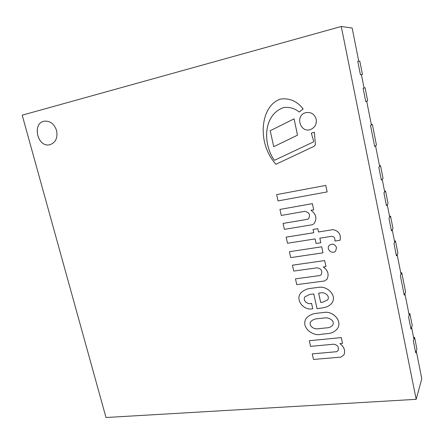<?xml version="1.0" encoding="UTF-8"?>
<svg xmlns="http://www.w3.org/2000/svg" width="444" height="444" viewBox="0 0 444 444"><rect width="100%" height="100%" fill="white"/><g stroke="black" fill="none" stroke-linecap="round" stroke-linejoin="round"><path stroke-width="0.67" d="M56.566 130.519C57.892 138.012 55.622 142.757 49.767 144.744C37.246 147.874 31.674 122.611 44.661 121.14C50.322 120.879 54.296 124.009 56.566 130.519M416.294 351.026L421.8 378.76L416.178 399.328L341.269 26.49L22.2 115.174L105.994 417.51L416.178 399.328M358.746 61.211L352.164 28.044L341.269 26.49M361.416 74.642L364.069 87.995M366.705 101.271L371.406 124.964M375.546 145.81L379.648 166.461M382.19 179.276L384.72 192.008M387.235 204.667L389.732 217.255M392.219 229.77L394.688 242.213M397.141 254.579L401.043 274.226M404.911 293.689L409.213 315.373M411.588 327.328L413.947 339.21M372.361 124.459L376.468 145.166L374.675 146.42L370.507 125.441L372.361 124.459L371.351 124.675M405.605 292.102L404.251 295.188L400.36 275.613L401.77 272.755L405.605 292.102M400.777 272.882L401.77 272.755M359.801 61.139L357.753 61.278L360.439 74.797L362.448 74.475L359.801 61.139M361.433 74.731L362.448 74.475M365.079 87.74L363.114 88.239L365.767 101.593L367.693 100.921L365.079 87.74L364.063 87.984M380.536 165.684L378.81 167.199L381.368 180.092L383.061 178.41L380.536 165.684L379.531 165.878M385.57 191.064L383.916 192.901L386.452 205.639L388.062 203.641L385.57 191.064L384.565 191.242M395.46 240.942L393.956 243.406L396.431 255.849L397.896 253.235L395.46 240.942L394.466 241.092M390.542 216.145L388.966 218.304L391.469 230.891L393.007 228.582L390.542 216.145L389.543 216.311M409.879 313.653L408.585 316.999L410.978 329.021L412.237 325.53L409.879 313.653L408.891 313.758M414.579 337.346L413.353 340.975L415.712 352.858L416.91 349.089L414.579 337.346L413.597 337.434M44.672 121.134C31.707 122.622 37.268 147.846 49.778 144.744M338.123 350.477L336.613 351.704L312.26 353.874L313.492 359.457L341.07 357.093L344.078 354.628C345.476 350.41 344.089 346.742 339.904 343.623M336.613 351.704L312.249 353.89M344.078 354.628L344.067 354.651C345.465 350.421 344.067 346.747 339.876 343.628L342.535 343.362L341.292 337.595L309.313 340.698L310.567 346.37L333.683 344.205C337.551 344.921 339.033 347.014 338.117 350.483L336.602 351.72M341.292 337.595L309.301 340.715M342.524 343.379L341.281 337.612M295.471 278.86L296.759 284.626L324.564 280.974L326.934 279.282C329.254 274.586 328.033 270.474 323.276 266.938L325.946 266.567L324.669 260.578L292.435 265.19L293.728 271.068L317.033 267.815C321.306 268.614 322.688 270.918 321.179 274.725L320.035 275.535L295.482 278.843L320.035 275.535M321.179 274.725L320.019 275.552M324.669 260.578L292.418 265.207M325.963 266.555L324.658 260.589M326.934 279.282L326.945 279.265C329.265 274.581 328.049 270.468 323.304 266.938M310.772 321.617C308.114 325.674 314.119 329.731 318.143 328.738L318.132 328.754C314.102 329.753 308.092 325.68 310.761 321.628C312.354 320.03 314.274 319.092 316.522 318.825L324.681 317.932C328.76 317.216 335.287 320.624 332.667 325.224C331.107 326.962 329.093 327.85 326.64 327.872L326.64 327.872C329.104 327.827 331.113 326.951 332.678 325.213M318.143 328.738L326.651 327.855L318.132 328.754M323.748 312.476L316.3 313.331C312.398 313.764 309.102 315.334 306.427 318.037C300.116 326.762 312.665 337.052 321.595 334.199L328.099 333.549C332.112 333.178 335.292 331.435 337.64 328.321L337.651 328.305C342.563 320.335 332.201 310.523 323.748 312.476L316.3 313.331M337.651 328.305L337.64 328.321C342.552 320.357 332.19 310.539 323.737 312.493M316.317 313.314C312.41 313.747 309.118 315.318 306.438 318.021L306.427 318.037M318.631 293.14L320.823 292.868C324.658 291.886 330.38 296.048 327.617 299.9L322.849 302.153L320.662 302.414L318.631 293.14M318.648 293.14L320.673 302.397L322.849 302.153M322.86 302.136L327.622 299.894M331.934 302.991L331.923 303.008C337.412 295.299 326.962 285.747 318.736 287.335L309.252 288.55C306.027 289.149 303.246 290.592 300.915 292.868C294.649 299.872 304.173 311.139 312.754 308.697L311.571 303.352C307.87 304.889 302.336 300.638 304.911 296.831L309.751 294.428L313.78 293.928L317.038 308.724L324.281 307.548C327.394 306.982 329.942 305.466 331.923 303.008L331.934 302.991C337.423 295.282 326.973 285.731 318.748 287.318L309.252 288.55M312.754 308.697L311.588 303.335C307.892 304.867 302.358 300.638 304.917 296.82M309.263 288.533C306.038 289.138 303.258 290.576 300.927 292.851L300.915 292.868M273.737 146.698L297.502 135.165L294.089 118.853L270.196 130.741L273.737 146.698L297.486 135.17L294.072 118.859M311.327 133.217L313.631 141.064L313.187 142.069L274.398 160.328C263.02 144.683 262.604 115.457 283.222 107.692C289.061 106.721 294.383 108.158 299.201 111.999L303.147 108.991C297.43 101.46 290.115 98.107 281.207 98.934L281.202 98.934C268.448 102.436 263.375 117.194 263.203 129.42C263.103 142.718 267.321 154.351 275.857 164.308L314.335 146.181L315.395 144.583L314.38 132.279L311.327 133.217L314.38 132.279M314.335 146.181L315.412 144.578L314.363 132.284M299.212 111.999L303.13 108.996C297.413 101.465 290.104 98.113 281.191 98.934L281.207 98.934M274.414 160.323C263.042 144.677 262.62 115.462 283.233 107.687L283.222 107.692M322.988 252.836L321.695 246.797L289.399 251.704L290.72 257.609L322.988 252.836L321.684 246.809L289.399 251.704M313.764 232.723L286.164 237.157L287.507 243.24L315.107 238.916L316.1 243.49L320.812 242.763L319.835 238.173M320.812 242.763L319.819 238.178L332.045 236.258C334.249 236.78 335.192 238.378 334.87 241.053L340.06 240.254C341.125 234.515 338.789 230.974 333.05 229.637L318.498 231.962L317.782 228.649L313.048 229.426L313.764 232.734L286.147 237.168M317.782 228.649L313.048 229.426M318.498 231.962L317.765 228.66M340.06 240.254L340.071 240.243C341.136 234.504 338.8 230.963 333.061 229.626L318.481 231.979M313.697 209.796L312.387 203.646L279.948 209.424L281.291 215.44L304.728 211.355C309.379 212.293 310.634 214.779 308.497 218.814L307.781 219.247L283.094 223.426L284.404 229.354L312.371 224.725L313.964 223.737C317.282 218.737 316.295 214.247 311.011 210.262L313.697 209.796L312.371 203.657L279.948 209.424M313.964 223.737L313.975 223.726C317.294 218.731 316.311 214.241 311.033 210.256M308.497 218.814L307.77 219.258L283.078 223.437M325.779 185.414L276.64 194.622L278.044 200.916L327.145 191.919L325.779 185.414L276.64 194.622M327.156 191.908L325.768 185.426M335.675 250.938L336.524 247.574C334.87 244.039 332.473 243.29 329.331 245.349C325.635 249.006 332.384 254.978 335.664 250.949L336.513 247.591C334.881 244.022 332.489 243.279 329.343 245.338L329.331 245.349M310.95 129.337L310.95 129.337C315.079 127.334 316.838 123.981 316.217 119.275C314.457 113.942 310.911 111.755 305.561 112.726C294.588 115.656 300.51 133.844 310.933 129.343C315.068 127.339 316.822 123.987 316.2 119.281C314.469 113.936 310.922 111.755 305.577 112.721L305.577 112.721"/></g></svg>
